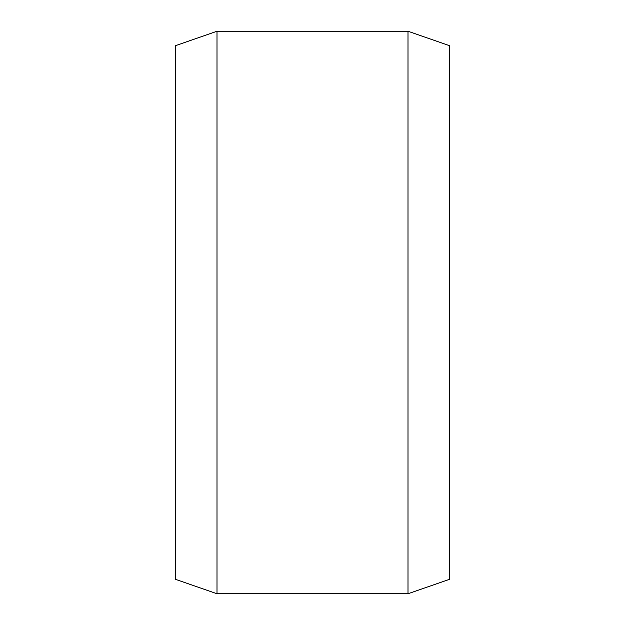 <?xml version="1.0" encoding="UTF-8"?>
<svg xmlns="http://www.w3.org/2000/svg" width="625" height="625" viewBox="0 0 625 625"><rect width="100%" height="100%" fill="white"/><g stroke="black" fill="none" stroke-linecap="round" stroke-linejoin="round"><path stroke-width="0.94" d="M217 31.25L175.344 45.727L175.344 579.273L217 593.75L408 593.75L449.656 579.273L449.656 45.727L408 31.25L217 31.25L217 593.75M408 593.75L408 31.25"/></g></svg>
